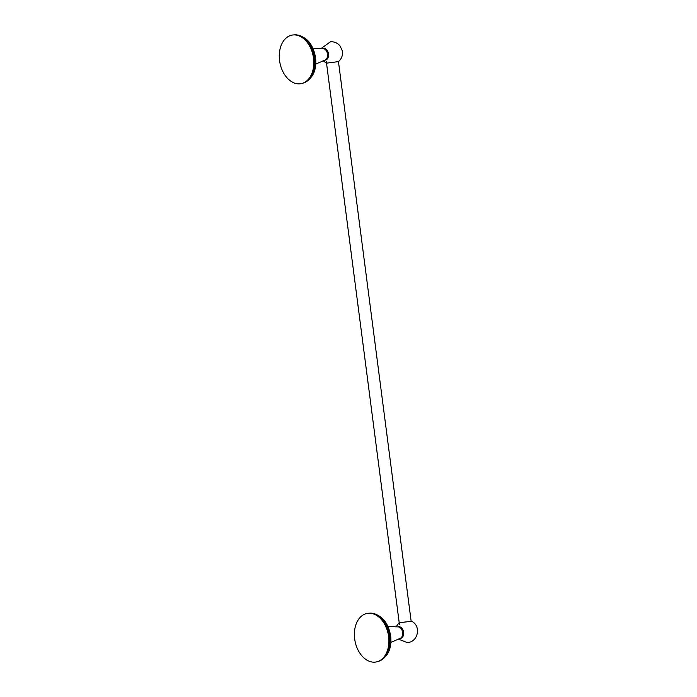<?xml version="1.0" encoding="UTF-8"?>
<svg xmlns="http://www.w3.org/2000/svg" width="697" height="697" viewBox="0 0 697 697"><rect width="100%" height="100%" fill="white"/><g stroke="black" fill="none" stroke-linecap="round" stroke-linejoin="round"><path stroke-width="1.05" d="M387.994 626.498L397.778 626.891A5.916 4.069 79.6 0 1 397.778 626.891A5.916 4.069 79.6 0 1 397.804 626.891A5.916 4.069 79.6 0 1 402.57 632.04A5.916 4.069 79.6 0 1 399.912 638.504L390.904 642.355M388.909 640.343A11.021 7.571 -100.4 0 0 386.844 629.086M400.113 638.443A5.916 4.069 -100.4 0 0 400.287 638.435A5.916 4.069 -100.4 0 0 403.598 632.284A5.916 4.069 -100.4 0 0 398.771 626.716A5.916 4.069 -100.4 0 0 397.987 626.882M399.189 622.665L410.481 621.428L399.111 622.709L395.974 626.995M410.481 621.428L411.125 621.123M378.105 661.436A24.534 16.859 -100.4 0 0 378.741 661.253A24.534 16.859 -100.4 0 0 389.815 636.274A24.534 16.859 -100.4 0 0 369.889 613.168A24.534 16.859 -100.4 0 0 369.236 613.229M381.712 619.929A20.805 14.288 79.6 0 1 389.597 636.021A20.805 14.288 79.6 0 1 387.375 650.728M388.621 636.509A24.691 16.963 79.6 0 1 374.82 662.15A24.691 16.963 79.6 0 1 354.668 638.905A24.691 16.963 79.6 0 1 368.469 613.255A24.691 16.963 79.6 0 1 388.621 636.509M322.641 48.572A5.916 4.069 79.6 0 1 322.667 48.572A5.916 4.069 79.6 0 1 322.694 48.572A5.916 4.069 79.6 0 1 327.459 53.713A5.916 4.069 79.6 0 1 324.802 60.186L315.793 64.037M313.798 62.024A11.021 7.571 -100.4 0 0 311.733 50.768M320.864 48.677L330.474 41.759C334.36 41.593 337.548 42.987 340.058 45.958L342.323 50.846C342.994 55.115 341.73 58.696 338.524 61.597L326.44 63.166L323.077 60.726M325.002 60.125A5.916 4.069 -100.4 0 0 325.177 60.116A5.916 4.069 -100.4 0 0 328.487 53.965A5.916 4.069 -100.4 0 0 323.661 48.389A5.916 4.069 -100.4 0 0 322.877 48.563M302.995 83.117A24.534 16.859 -100.4 0 0 303.631 82.934A24.534 16.859 -100.4 0 0 314.704 57.956A24.534 16.859 -100.4 0 0 294.779 34.85A24.534 16.859 -100.4 0 0 294.125 34.911M306.602 41.611A20.805 14.288 79.6 0 1 314.486 57.703A20.805 14.288 79.6 0 1 312.265 72.41M313.511 58.182A24.691 16.963 79.6 0 1 299.71 83.832A24.691 16.963 79.6 0 1 279.558 60.578A24.691 16.963 79.6 0 1 293.359 34.937A24.691 16.963 79.6 0 1 313.511 58.182M402.195 628.633L401.15 628.703M327.424 56.84L328.365 56.762M328.479 56.178L327.52 56.344M386.19 627.413A10.838 7.449 79.6 0 1 388.429 630.785M389.797 638.191A10.838 7.449 79.6 0 1 388.9 642.137M311.08 49.095A10.838 7.449 79.6 0 1 313.319 52.467M314.687 59.872A10.838 7.449 79.6 0 1 313.789 63.819M389.649 643.122L388.813 643.671M386.539 626.228L385.563 626.011M411.204 621.14C421.554 625.34 418.357 642.39 407.17 642.547L398.187 639.044M378.741 661.253C387.898 657.149 391.88 648.733 390.695 636.03C388.107 621.768 381.172 614.144 369.889 613.168M312.883 48.18L322.667 48.572M314.539 64.804L313.702 65.352M311.428 47.91L310.453 47.692M303.631 82.934C312.787 78.831 316.769 70.414 315.584 57.703C312.997 43.441 306.061 35.826 294.779 34.85M411.134 621.236L338.463 61.641M399.808 627.448L399.729 626.803M399.477 624.852L326.327 61.632"/></g></svg>
